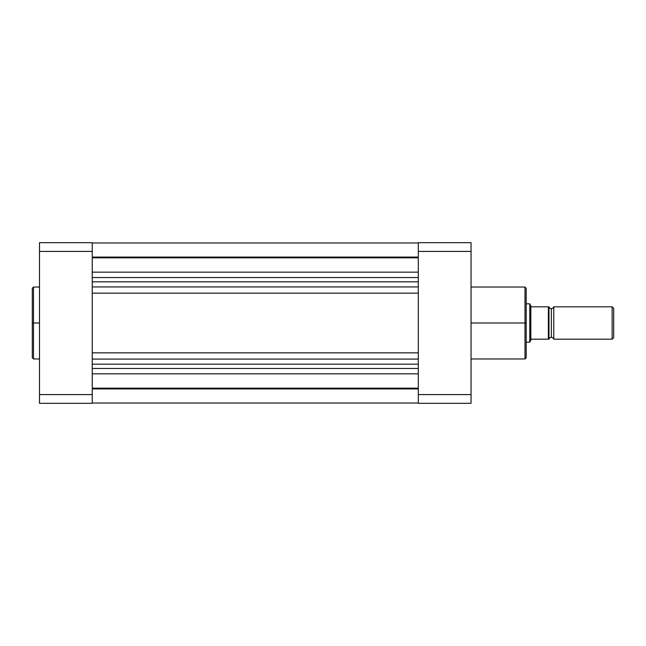 <?xml version="1.0" encoding="UTF-8"?>
<svg xmlns="http://www.w3.org/2000/svg" width="646" height="646" viewBox="0 0 646 646"><rect width="100%" height="100%" fill="white"/><g stroke="black" fill="none" stroke-linecap="round" stroke-linejoin="round"><path stroke-width="0.97" d="M33.495 358.966L32.3 357.763L32.3 323L32.3 357.763L32.3 323L33.495 323L33.495 358.966L33.495 287.034L32.3 288.237L32.3 323L32.3 288.237L32.3 323L33.495 323L33.495 287.034L33.495 323L39.495 323L33.495 323L33.495 358.966L39.495 358.966M92.241 403.314L92.241 242.686L39.495 242.686L39.495 403.314L92.241 403.314L39.495 403.314L39.495 251.415L92.241 251.415L92.241 394.585L39.495 394.585L92.241 394.585L92.241 403.314M92.241 251.415L92.241 242.686L39.495 242.686L39.495 251.415L92.241 251.415M92.241 257.068L418.301 257.068L92.241 257.068M418.301 388.165L92.241 388.165L418.301 388.165M92.241 388.932L418.301 388.932L92.241 388.932M92.241 373.832L418.301 373.832L92.241 373.832M92.241 368.462L418.301 368.462L92.241 368.462M92.241 364.174L418.301 364.174L92.241 364.174M92.241 359.079L418.301 359.079L92.241 359.079M92.241 352.845L418.301 352.845L92.241 352.845M92.241 293.155L418.301 293.155L92.241 293.155M92.241 286.921L418.301 286.921L92.241 286.921M92.241 281.826L418.301 281.826L92.241 281.826M418.301 277.538L92.241 277.538L418.301 277.538M92.241 272.168L418.301 272.168L92.241 272.168M92.241 257.835L418.301 257.835L92.241 257.835M471.047 358.966L524.988 358.966L524.988 323L471.047 323L524.988 323L524.988 287.034L524.988 323L526.191 323L526.191 288.237L526.191 323L526.191 288.237L524.988 287.034L471.047 287.034M524.988 358.966L526.191 357.763L526.191 323L524.988 323L524.988 287.034M418.301 242.686L418.301 403.314L471.047 403.314L471.047 242.686L418.301 242.686L418.301 394.585L471.047 394.585L471.047 251.415L418.301 251.415L471.047 251.415L471.047 242.686L418.301 242.686M471.047 403.314L418.301 403.314L418.301 394.585L471.047 394.585L471.047 403.314M526.191 323L526.191 357.763L526.191 323M524.988 323L524.988 358.966L524.988 323M553.759 306.818A2.495 2.495 0 0 1 551.361 308.618A2.495 2.495 0 0 0 553.759 306.818L553.759 339.182A2.495 2.495 0 0 0 551.361 337.382A2.495 2.495 0 0 1 553.759 339.182L612.142 339.182L553.759 339.182L553.759 306.818L612.142 306.818L613.7 308.376L612.142 306.818L612.142 339.182L613.7 337.624L612.142 339.182L612.142 306.818L553.759 306.818M551.361 337.382L551.361 308.618L551.361 337.382A2.495 2.495 0 0 0 548.971 339.182L548.971 306.818A2.495 2.495 0 0 0 551.361 308.618A2.495 2.495 0 0 1 548.971 306.818L548.971 339.182A2.495 2.495 0 0 1 551.361 337.382M530.051 341.524L530.834 339.618L529.785 342.178L530.051 304.476L529.785 303.822L526.191 303.822L529.785 303.822L529.785 342.178L526.191 342.178L529.785 342.178L531.343 339.182L548.971 339.182M530.834 339.618L531.343 339.182L548.365 339.182L548.365 306.818L531.343 306.818L530.834 306.382L530.834 339.618L530.834 306.382L530.051 304.476L531.343 306.818L548.478 306.818M613.7 337.624L613.7 308.376L613.7 337.624M548.543 339.182L548.68 306.818M33.495 287.034L39.495 287.034M418.301 242.985L92.241 242.985M418.301 403.015L92.241 403.015"/></g></svg>
